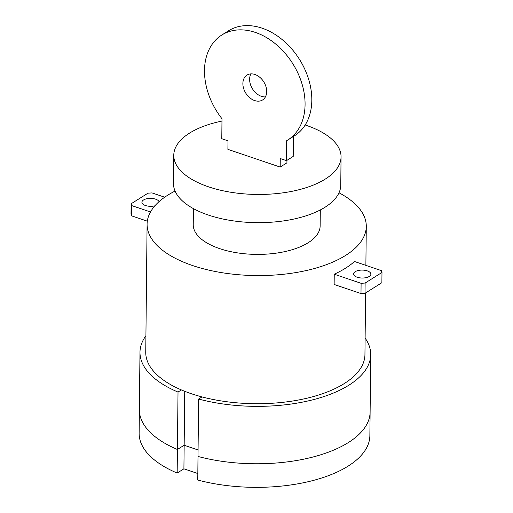 <?xml version="1.0" encoding="UTF-8"?>
<svg xmlns="http://www.w3.org/2000/svg" width="513" height="513" viewBox="0 0 513 513"><rect width="100%" height="100%" fill="white"/><g stroke="black" fill="none" stroke-linecap="round" stroke-linejoin="round"><path stroke-width="0.77" d="M265.394 96.925A14.672 10.619 57.9 0 1 261.393 96.329A14.672 10.619 57.9 0 1 250.921 73.885M254.923 74.488A14.672 10.619 -122.1 0 0 246.977 75.097A14.672 10.619 -122.1 0 0 243.604 88.39A14.672 10.619 -122.1 0 0 254.647 100.561A14.672 10.619 -122.1 0 0 262.592 99.952A14.672 10.619 -122.1 0 0 266.689 91.558A14.672 10.619 -122.1 0 0 254.923 74.488M221.994 118.753A62.002 44.855 57.9 0 1 221.796 35.025A62.002 44.855 57.9 0 1 292.763 63.663A62.002 44.855 57.9 0 1 287.767 140.023A62.002 44.855 57.9 0 1 286.684 140.677L286.478 160.646L280.271 158.543L280.181 167.071L227.9 149.36L227.99 140.831L221.783 138.728L221.994 118.753M287.767 140.023L294.513 135.785A62.002 44.855 -122.1 0 0 299.509 59.425A62.002 44.855 -122.1 0 0 228.541 30.786L221.796 35.025M293.43 136.471L293.218 156.407L286.478 160.646M286.953 160.351L286.927 162.833L280.181 167.071M159.056 201.647A8.65 3.969 0.6 0 0 152.406 198.486A8.65 3.969 0.6 0 0 143.55 199.974A8.65 3.969 0.6 0 0 141.915 202.257A8.65 3.969 0.6 0 0 145.512 205.527A8.65 3.969 0.6 0 0 154.894 205.822M339.003 192.785A109.602 50.268 -179.4 0 1 366.288 226.445A109.602 50.268 -179.4 0 1 306.402 270.511A109.602 50.268 -179.4 0 1 192.619 265.554A109.602 50.268 -179.4 0 1 147.09 224.149A109.602 50.268 -179.4 0 1 175.074 191.067M365.589 292.936L364.942 354.586A109.602 50.268 -179.4 0 1 305.062 398.652A109.602 50.268 -179.4 0 1 191.272 393.695A109.602 50.268 -179.4 0 1 145.75 352.29L147.09 224.149M381.986 272.454L381.877 282.701L365.019 293.295L360.992 293.564L334.136 284.465L334.239 274.211A109.602 50.268 0.6 0 0 354.477 261.502L381.332 270.601L381.986 272.454L365.128 283.041L361.101 283.311L334.239 274.211M357.176 277.238A8.65 3.969 -179.4 0 1 353.585 273.968A8.65 3.969 -179.4 0 1 355.214 271.678A8.65 3.969 -179.4 0 1 364.91 270.306A8.65 3.969 -179.4 0 1 370.886 274.147A8.65 3.969 -179.4 0 1 369.257 276.436A8.65 3.969 -179.4 0 1 357.176 277.238M360.992 293.564L361.101 283.311M365.019 293.295L365.128 283.041M147.314 221.174L131.668 215.87L131.014 214.017L131.123 203.77L147.981 193.177L152.008 192.907L164.699 197.204M150.501 211.965L131.77 205.617L131.123 203.77M131.668 215.87L131.77 205.617M221.969 121.055A83.645 38.366 0.6 0 0 173.772 155.221A83.645 38.366 0.6 0 0 208.515 186.815A83.645 38.366 0.6 0 0 295.353 190.599A83.645 38.366 0.6 0 0 341.055 156.972A83.645 38.366 0.6 0 0 306.312 125.377A83.645 38.366 0.6 0 0 305.184 124.999M341.055 156.972L340.76 185.167A83.645 38.366 -179.4 0 1 295.058 218.794A83.645 38.366 -179.4 0 1 208.22 215.011A83.645 38.366 -179.4 0 1 173.477 183.41L173.772 155.221M320.304 209.945L320.138 225.957A63.452 29.106 -179.4 0 1 285.472 251.473A63.452 29.106 -179.4 0 1 219.596 248.6A63.452 29.106 -179.4 0 1 193.234 224.63L193.407 208.618M184.725 391.297L184.161 445.239L177.415 449.478A115.374 52.916 -179.4 0 1 139.376 409.643A115.374 52.916 0.6 0 0 177.415 449.478L184.161 445.239L198.076 449.959L184.161 445.239L183.911 468.818L177.165 473.057L178.017 392.073L181.41 389.938M198.005 456.455A115.374 52.916 0.6 0 0 370.11 412.054A115.374 52.916 -179.4 0 1 198.005 456.455L197.761 480.033A115.374 52.916 -179.4 0 0 369.867 435.633L370.713 354.65A115.374 52.916 -179.4 0 1 198.608 399.043L198.005 456.455M197.826 473.537L183.911 468.818M177.165 473.057A115.374 52.916 -179.4 0 1 139.132 433.222L139.978 352.232A115.374 52.916 -179.4 0 1 145.923 335.771M202 396.915L198.608 399.043M365.115 338.067A115.374 52.916 -179.4 0 1 370.713 354.65M178.017 392.073A115.374 52.916 -179.4 0 1 139.978 352.232M365.878 265.362L366.288 226.445"/></g></svg>
